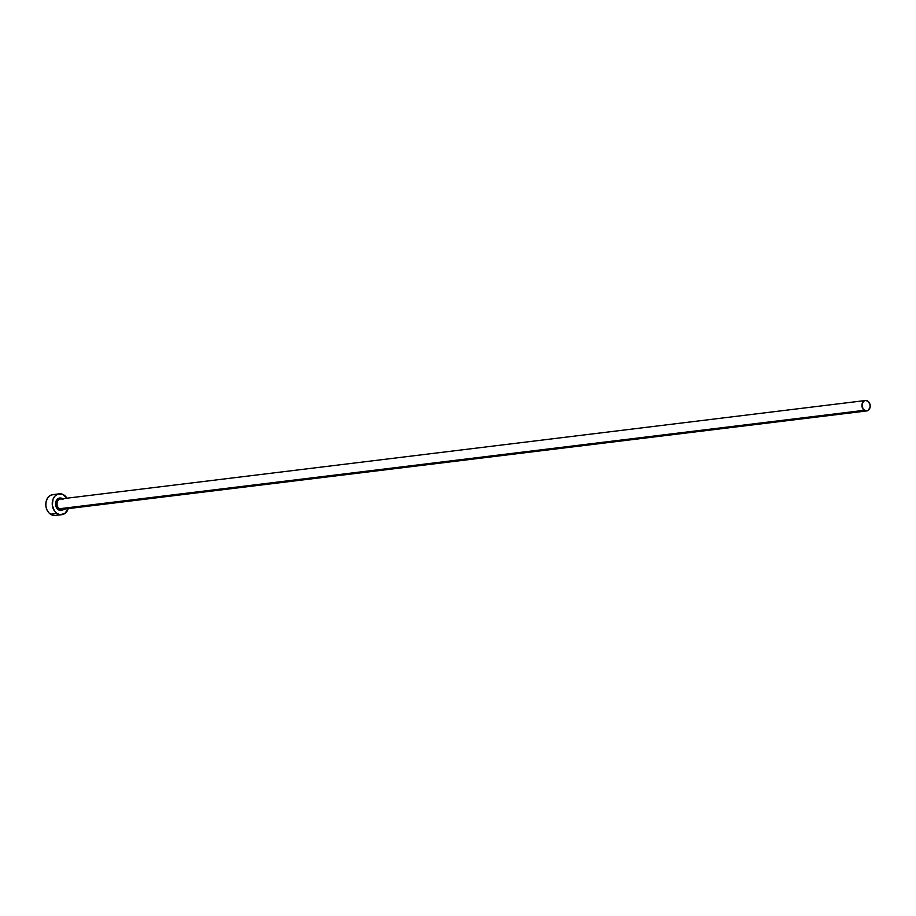 <?xml version="1.0" encoding="UTF-8"?>
<svg xmlns="http://www.w3.org/2000/svg" width="916" height="916" viewBox="0 0 916 916"><rect width="100%" height="100%" fill="white"/><g stroke="black" fill="none" stroke-linecap="round" stroke-linejoin="round"><path stroke-width="1.37" d="M62.964 499.609A5.244 4.122 83 0 0 59.952 499.094A5.244 4.122 83 0 0 57.032 503.479A5.244 4.122 83 0 0 59.368 508.758L58.372 509.754A6.298 4.946 -97 0 1 56.013 501.281A6.298 4.946 -97 0 1 62.574 498.705M865.425 400.521L60.525 498.98A5.244 4.122 83 0 0 57.067 503.113A5.244 4.122 83 0 0 59.368 508.758A5.244 4.122 83 0 0 61.807 509.399L866.696 410.94A5.244 4.122 -97 0 1 864.269 410.311L59.368 508.758L864.269 410.311A5.244 4.122 -97 0 1 861.967 404.666A5.244 4.122 -97 0 1 865.425 400.521A5.244 4.122 -97 0 1 867.853 401.151A5.244 4.122 -97 0 1 870.166 406.796A5.244 4.122 -97 0 1 866.696 410.94M59.242 493.839L52.796 494.629A10.5 8.255 83 0 0 45.88 502.918A10.5 8.255 83 0 0 50.483 514.208A10.5 8.255 83 0 0 55.349 515.468L61.796 514.689A10.5 8.255 -97 0 1 56.929 513.418L50.483 514.208L56.929 513.418A10.5 8.255 -97 0 1 52.315 502.128A10.5 8.255 -97 0 1 59.242 493.839A10.5 8.255 -97 0 1 64.109 495.109A10.5 8.255 -97 0 1 66.971 498.19L62.586 494.296L57.777 494.205L54.994 496.071L53.048 499.186L52.315 505.128L54.342 510.785L56.929 513.418L60.067 514.666L64.738 513.567L68.253 508.609A10.5 8.255 -97 0 1 61.796 514.689M61.395 510.498A10.5 8.255 83 0 0 61.807 509.399M64.498 508.323L63.055 509.846L60.25 510.51L57.536 509.056L55.83 505.998L55.704 502.346L57.204 499.346L59.815 498.006L62.677 498.773M52.91 494.617L49.853 495.739L47.449 498.281L46.052 501.853L45.869 505.918L46.945 509.846L49.098 513.04L52.017 515.021L55.246 515.49M56.826 515.113L58.292 514.357M867.853 401.151L865.483 400.51L863.948 401.082L862.048 404.139L862.975 408.994L865.838 410.929L868.173 410.391L870.074 407.322L869.971 404.288L867.853 401.151M63.868 509.147A6.298 4.946 -97 0 1 58.372 509.754L59.368 508.758A5.244 4.122 83 0 0 62.38 509.273"/></g></svg>
